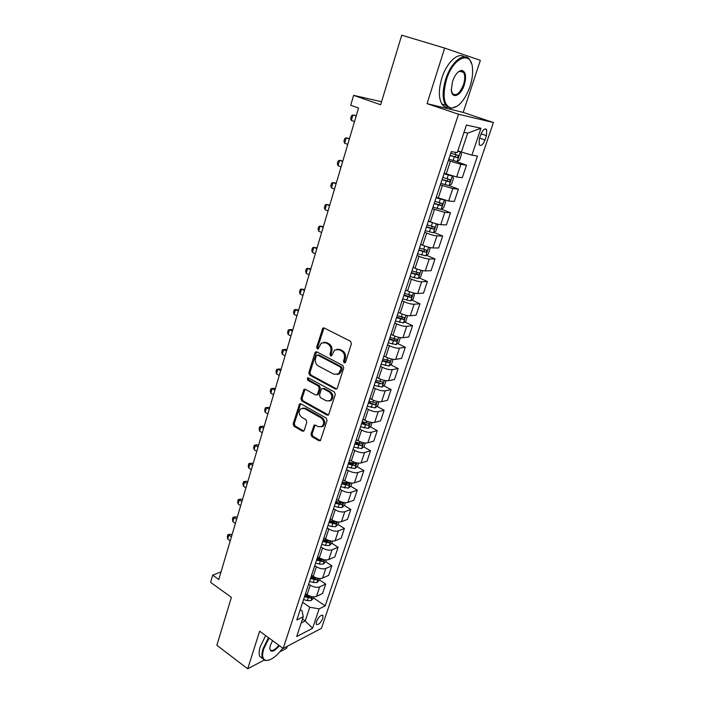 <?xml version="1.0" encoding="UTF-8"?>
<svg xmlns="http://www.w3.org/2000/svg" width="704" height="704" viewBox="0 0 704 704"><rect width="100%" height="100%" fill="white"/><g stroke="black" fill="none" stroke-linecap="round" stroke-linejoin="round"><path stroke-width="1.06" d="M344.133 362.886L345.55 362.217L351.41 343.754L350.478 341.255L324.183 327.985L322.854 328.082L316.65 347.195L317.275 348.911L318.217 348.841L321.297 343.059L325.618 342.76L327.774 343.869C330.475 345.646 331.443 348.269 330.686 351.754L329.956 354.112L330.59 355.837L331.566 355.766L334.62 350.02L339.099 349.686L341.29 350.812C344.036 352.616 345.022 355.265 344.238 358.767L343.49 361.143L344.133 362.886M322.81 618.314L322.978 615.595C320.998 614.645 318.806 616.642 316.43 621.588L316.263 624.29C318.261 625.231 320.443 623.234 322.81 618.314M310.983 434.218L311.872 436.656L318.938 440.748L320.39 440.669L327.043 420.482L326.146 418.026L300.916 403.841L299.561 403.911L293.154 423.905L294.026 426.316L302.377 431.156L303.767 431.077L304.26 430.329L306.821 422.101L305.941 419.672L301.761 417.287C298.742 414.577 298.426 411.717 300.81 408.725L304.462 408.531L321.05 417.886C324.104 420.57 324.456 423.43 322.115 426.466L318.27 426.703L315.489 425.119L314.072 425.207L310.983 434.218L312.083 433.946L312.963 436.374L320.434 440.625M444.682 48.092L427.055 103.638L463.188 112.402L480.348 60.342L444.682 48.092L401.729 35.2L380.653 104.746L353.619 95.357L350.706 105.274L358.53 108.038L218.777 579.506L212.696 575.15L210.584 582.331L231.387 597.353L216.867 645.278L247.702 668.8L264.123 660.132M427.055 103.638L458.524 114.242L283.184 648.428L259.635 631.198L247.702 668.8M335.342 389.013L336.785 388.907L337.33 388.106L343.728 367.946L342.804 365.455L316.853 351.894L315.506 351.982L314.917 352.854L308.827 372.742L309.707 375.17L335.342 389.013L336.758 388.934M335.315 394.451L328.513 415.017L327.07 415.114L301.796 400.963L300.925 398.552L304.014 389.409L305.369 389.33L315.586 394.953L316.976 394.865L317.513 394.064L319.255 388.467L318.358 386.021L307.674 380.204L307.454 377.925L308.396 377.872L334.4 391.978L335.315 394.451M279.893 651.816L286.625 648.261L287.276 646.272M480.841 134.455L479.362 138.838L479.169 144.795C480.999 146.388 482.944 144.778 484.994 139.973L486.464 135.643L486.666 129.615C484.836 128.014 482.9 129.633 480.841 134.455M458.524 114.242L493.416 122.522L321.438 628.32L283.184 648.428M480.964 128.26L471.918 155.126L461.384 152.046L467.685 133.126L480.964 128.26L466.418 125.03L457.266 152.627L451.299 151.606L296.824 619.969L303.248 616.774L302.122 610.975L300.221 609.655M313.606 597.969L325.178 605.88L477.47 156.077L471.918 155.126M325.178 605.88L319.123 608.881L312.594 628.285L296.692 636.539L303.248 616.774M463.188 112.402L493.416 122.522M221.038 571.886L212.696 575.15M381.559 101.746L353.619 95.357M467.685 133.126L463.989 132.352M461.384 152.046L457.873 150.788M302.491 619.054L305.21 620.954L309.778 607.244L302.641 602.307M319.607 579.973L325.723 584.065L322.564 593.481L316.492 596.376C313.711 597.335 310.587 596.781 307.138 594.704L305.518 593.595M325.723 584.065L319.66 586.898C316.879 587.831 313.746 587.259 310.279 585.2L308.651 584.1M325.688 561.739L331.866 565.787L328.662 575.326L322.599 578.09C319.818 578.996 316.686 578.415 313.201 576.365L311.564 575.265M331.866 565.787L325.811 568.48C323.03 569.36 319.889 568.77 316.386 566.729L314.741 565.638M331.83 543.25L338.096 547.263L334.849 556.926L328.794 559.548C326.014 560.402 322.863 559.812 319.343 557.779L317.689 556.688M338.096 547.263L332.05 549.815C329.27 550.634 326.11 550.035 322.573 548.011L320.91 546.929M338.026 524.489L344.406 528.484L341.114 538.278L335.078 540.76C332.297 541.552 329.129 540.945 325.574 538.93L323.902 537.856M344.406 528.484L338.378 530.886C335.597 531.652 332.42 531.036 328.847 529.03L327.166 527.965M344.3 505.472L350.803 509.45L347.468 519.376L341.44 521.717C338.668 522.447 335.482 521.822 331.892 519.825L330.194 518.769M350.803 509.45L344.793 511.702C342.012 512.415 338.818 511.773 335.21 509.793L333.502 508.737M350.662 486.2L357.289 490.151L353.901 500.218L347.899 502.401C345.118 503.078 341.924 502.436 338.29 500.456L336.582 499.418M357.289 490.151L351.287 492.254C348.515 492.897 345.303 492.246 341.66 490.283L339.935 489.245M357.104 466.655L363.862 470.589L360.43 480.797L354.438 482.821C351.666 483.437 348.445 482.768 344.784 480.823L343.05 479.794M363.862 470.589L357.878 472.534C355.106 473.114 351.877 472.437 348.198 470.501L346.456 469.48M363.634 446.846L370.524 450.754L367.048 461.102L361.082 462.968C358.31 463.522 355.071 462.836 351.366 460.909L349.615 459.888M370.524 450.754L364.566 452.531C361.794 453.05 358.547 452.355 354.825 450.437L353.065 449.434M370.251 426.756L377.291 430.637L373.762 441.135L367.805 442.834C365.042 443.318 361.786 442.614 358.046 440.713L356.277 439.71M377.291 430.637L371.342 432.247C368.579 432.705 365.314 431.983 361.557 430.091L359.77 429.106M376.957 406.375L384.146 410.238L380.565 420.886L374.634 422.409C371.87 422.831 368.597 422.11 364.813 420.226L363.026 419.241M384.146 410.238L378.215 411.673C375.452 412.06 372.178 411.33 368.377 409.455L366.573 408.487M383.75 385.713L391.098 389.55L387.473 400.347L381.55 401.694C378.796 402.054 375.505 401.306 371.686 399.45L369.873 398.482M391.098 389.55L385.194 390.808C382.43 391.125 379.13 390.368 375.294 388.529L373.472 387.57M390.632 364.751L398.147 368.562L394.469 379.509L388.573 380.679C385.818 380.97 382.51 380.195 378.655 378.374L376.816 377.423M398.147 368.562L392.269 369.635C389.514 369.882 386.197 369.098 382.316 367.286L380.468 366.344M397.619 343.49L405.302 347.274L401.57 358.38L395.701 359.366C392.946 359.577 389.62 358.785 385.722 356.981L383.865 356.048M405.302 347.274L399.45 348.154C396.695 348.33 393.36 347.53 389.435 345.743L387.57 344.819M404.686 321.922L412.562 325.67L408.778 336.943L402.934 337.735C400.18 337.876 396.836 337.058 392.894 335.28L391.019 334.374M412.562 325.67L406.727 326.357C403.99 326.462 400.629 325.635 396.669 323.875L394.777 322.969M411.858 300.036L419.927 303.75L416.09 315.19L410.265 315.779C407.528 315.85 404.158 315.005 400.171 313.262L398.27 312.365M419.927 303.75L414.119 304.242C411.382 304.26 408.012 303.415 403.999 301.682L402.09 300.802M419.118 277.825L427.407 281.512L423.509 293.119L417.71 293.506C414.973 293.489 411.594 292.626 407.563 290.919L405.636 290.039M427.407 281.512L421.626 281.794C418.898 281.732 415.501 280.861 411.444 279.162L409.508 278.3M426.483 255.288L434.993 258.94L431.033 270.714L425.269 270.899C422.541 270.802 419.135 269.914 415.061 268.233L413.116 267.379M434.993 258.94L429.238 259.01C426.518 258.87 423.104 257.963 419.003 256.3L417.05 255.455M433.946 232.408L442.693 236.025L438.671 247.984L432.934 247.949C430.214 247.764 426.791 246.858 422.673 245.203L420.702 244.367M442.693 236.025L436.973 235.875C434.254 235.655 430.822 234.722 426.677 233.094L424.697 232.267M441.505 209.194L450.507 212.775L446.424 224.91L440.722 224.646C438.011 224.382 434.57 223.441 430.399 221.83L428.402 221.012M450.507 212.775L444.822 212.397L432.458 208.727M440.818 183.383L449.152 185.627L458.445 189.165L454.3 201.485L448.633 200.992L436.225 197.305M458.445 189.165L452.786 188.549L440.343 184.826M455.866 161.304L466.497 165.185L462.29 177.698L456.658 176.977L444.171 173.219M466.497 165.185L460.882 164.34L448.351 160.556M301.189 622.978L305.21 620.954L312.594 628.285M375.505 381.41L376.05 381.7M368.729 401.958L370.647 402.996M362.041 422.224L365.138 423.931M355.45 442.209L359.427 444.462M349.853 462.44L353.338 464.464M344.626 482.601L347.09 484.07M339.346 502.445L340.842 503.36M333.96 521.946L334.638 522.368M309.778 607.244L319.123 608.881M345.215 362.71L344.573 360.976L345.321 358.6C346.095 355.106 345.118 352.458 342.373 350.662L341.29 350.812M337.084 349.184L340.182 349.536L342.373 350.662M323.726 342.276L326.718 342.628L328.874 343.728C331.566 345.497 332.534 348.119 331.778 351.595L331.047 353.954L331.672 355.67M324.025 327.914L317.75 347.054L318.34 348.735M316.65 351.806L309.936 372.557L310.816 374.986L336.424 388.802M341.079 368.755L340.437 367.022L317.68 355.089L316.325 355.758L315.568 358.213C314.838 361.636 315.788 364.241 318.437 366.027L333.916 374.246L338.492 373.912L341.079 368.755L342.162 368.579L341.519 366.837L340.437 367.022M317.557 355.036L318.789 354.93L341.519 366.837M337.207 374.59L339.574 373.718L341.378 371.061L340.287 371.246M342.162 368.579L341.378 371.061M304.014 389.409L305.078 389.206L302.034 398.332L302.905 400.743L328.53 415.008M318.076 394.645L316.976 394.865L318.613 393.844L320.355 388.256L319.458 385.81L308.783 380.01L307.674 380.204M308.405 377.872L308.783 380.01M326.322 400.875L330.167 400.611C332.614 397.505 332.279 394.601 329.155 391.89L323.189 388.643L321.781 388.74L321.244 389.55L319.493 395.155L320.382 397.602L326.322 400.875M329.305 401.113L331.25 400.382C333.705 397.285 333.37 394.381 330.246 391.679L329.155 391.89M322.89 388.52L324.28 388.432L330.246 391.679M315.128 424.978L312.083 433.946M321.358 426.932L323.206 426.202C325.547 423.174 325.195 420.314 322.142 417.63L321.05 417.886M302.658 408.065L305.562 408.294L322.142 417.63M300.634 403.718L294.272 423.65L295.134 426.052L303.829 431.024M448.791 159.201L457.107 161.568L459.624 159.914L461.569 154.088L460.346 151.818L457.75 151.175M460.346 151.818L457.811 150.964M450.014 155.487L457.424 157.678L458.515 155.522L450.789 153.146M456.368 154.854L455.03 156.807L450.085 155.294M356.224 115.799L352.977 114.928L351.349 120.437L354.508 121.59M351.349 120.437L350.645 118.527L351.454 115.782L352.977 114.928L356.145 116.063M452.311 176.123L449.152 185.627L451.607 183.973L453.517 178.235L452.276 176.07L443.995 173.756M452.276 176.07L451.044 175.604M449.645 175.173L444.074 173.51M442.024 179.731L449.39 181.87L450.472 179.749L442.781 177.417M448.395 179.124L447.022 180.972L442.103 179.476M349.466 138.609L346.227 137.782L344.626 143.22L347.75 144.408M344.626 143.22L343.939 141.284L344.74 138.565L346.227 137.782L349.36 138.961M443.159 199.76L436.093 197.71M437.738 197.894L436.19 197.419M444.435 200.121L445.597 202.013L443.705 207.662L441.25 209.37L432.96 207.196M434.148 203.597L441.47 205.691L442.552 203.606L434.896 201.326M440.528 203.025L439.129 204.767L434.254 203.289M342.804 161.093L339.574 160.318L337.99 165.678L341.079 166.901M337.99 165.678L337.322 163.706L338.114 161.031L339.574 160.318L342.672 161.533M431.974 222.429L428.305 221.311M436.806 223.934L437.782 225.43L435.934 231L433.409 232.795L425.225 230.648M426.395 227.11L433.673 229.152L434.755 227.11L427.134 224.866M432.766 226.556L431.358 228.202L426.518 226.741M336.23 183.269L333.01 182.53L331.452 187.818L334.506 189.077M331.452 187.818L330.801 185.821L331.575 183.181L333.01 182.53L336.072 183.779M422.4 245.089L420.64 244.552M429.308 247.377L430.1 248.503L428.27 253.986L425.744 255.825L417.604 253.757M418.757 250.263L425.99 252.261L427.073 250.254L419.487 248.054M425.119 249.735L423.711 251.284L418.898 249.85M329.754 205.128L326.542 204.442L325.002 209.651L328.029 210.945M325.002 209.651L324.368 207.627L325.134 205.022L326.542 204.442L329.569 205.726M470.026 86.478C472.085 80.106 472.912 74.21 472.516 68.772C471.724 49.878 453.27 56.883 446.477 79.622C442.174 96.193 443.784 105.679 451.29 108.099C458.656 107.492 464.895 100.285 470.026 86.478M457.442 106.058L450.613 108.539L445.588 105.204C442.306 99.29 442.332 90.675 445.65 79.367C451.026 61.635 464.79 51.014 469.946 60.078L471.539 63.703M464.314 84.814C460.979 95.876 451.783 99.695 451.334 89.962L452.54 81.391C455.101 74.439 458.207 70.787 461.877 70.426C465.74 71.711 466.558 76.507 464.314 84.814M451.176 89.461L452.276 93.359C456.016 96.58 459.765 93.65 463.522 84.568C465.115 79.306 465.133 75.258 463.584 72.424L461.199 70.893L458.278 71.922M447.489 107.325C445.192 107.307 443.318 106.181 441.857 103.963C438.548 98.041 438.539 89.443 441.839 78.153C446.565 62.656 458.084 51.832 464.165 56.795M461.49 70.928L461.762 71.852M269.042 638.088L263.771 648.806C261.844 655.31 262.451 659.138 265.584 660.308C270.459 660.854 276.197 656.797 282.797 648.138M268.462 660.246L264.933 660.466L262.654 658.592C261.554 656.401 261.686 653.101 263.058 648.683L268.488 637.674M279.426 645.674C273.918 651.939 270.697 652.872 269.755 648.463L270.327 645.436L272.589 640.675M269.755 648.542L270.072 649.625C271.885 651.578 274.824 650.135 278.881 645.278M262.522 658.486L259.882 656.515C258.773 654.324 258.896 651.015 260.26 646.615L265.672 635.624M413.714 267.643L413.09 267.45M421.951 270.477L422.523 271.234L420.719 276.637L418.194 278.511L410.098 276.514M411.233 273.073L418.422 275.026L419.505 273.055L411.954 270.899M417.578 272.562L416.17 274.032L411.391 272.606M323.356 226.688L320.162 226.037L318.648 231.176L321.631 232.505M318.648 231.176L318.023 229.134L318.78 226.565L320.162 226.037L323.162 227.357M414.726 293.216L413.283 298.954L410.758 300.872L402.706 298.936M403.823 295.548L410.96 297.458L412.051 295.513L404.527 293.41M410.142 295.055L408.742 296.437L403.99 295.029M317.055 247.949L313.87 247.342L312.374 252.41L315.33 253.766M312.374 252.41L311.775 250.342L312.514 247.808L313.87 247.342L316.835 248.688M407.634 315.612L405.953 320.936L403.427 322.898L395.419 321.033M396.519 317.698L403.612 319.563L404.703 317.645L397.214 315.586M402.802 317.214L401.421 318.516L396.704 317.126M310.842 268.919L307.666 268.356L306.187 273.354L309.118 274.745M306.187 273.354L305.606 271.26L306.337 268.761L307.666 268.356L310.596 269.738M400.382 337.63L398.728 342.61L396.202 344.608L388.238 342.804M389.321 339.513L396.378 341.343L397.461 339.46L390.007 337.436M395.578 339.046L394.205 340.278L389.523 338.906M304.709 289.599L301.55 289.08L300.089 294.008L302.984 295.425M300.089 294.008L299.517 291.887L300.247 289.432L301.55 289.08L304.445 290.488M393.158 359.322L391.609 363.968L389.083 366.01L381.154 364.267M382.228 361.02L389.242 362.806L390.324 360.95L382.906 358.97M388.335 359.964L387.094 361.724L382.439 360.369M298.663 310.006L295.513 309.522L294.07 314.389L296.93 315.832M294.07 314.389L293.515 312.25L294.228 309.822L295.513 309.522L298.382 310.966M386.038 380.688L384.586 385.026L382.07 387.103L374.185 385.414M375.232 382.219L382.21 383.97L383.284 382.14L375.901 380.204M382.21 383.97L375.47 381.524M292.697 330.141L291.447 329.498L289.555 329.692L288.138 334.497L290.963 335.966M288.138 334.497L287.593 332.332L288.297 329.938L289.555 329.692L292.389 331.162M379.016 401.755L377.67 405.777L375.153 407.889L367.303 406.27M368.342 403.119L375.276 404.826L376.35 403.022L369.002 401.122M375.276 404.826L368.588 402.371M286.801 350.002L285.569 349.351L283.677 349.598L282.278 354.332L285.076 355.837M282.278 354.332L281.75 352.15L282.445 349.782L283.677 349.598L286.484 351.094M372.09 422.514L370.85 426.246L368.333 428.393L360.527 426.826M361.548 423.72L368.438 425.383L369.512 423.606L362.199 421.749M368.438 425.383L361.803 422.937M280.993 369.609L279.77 368.94L277.878 369.23L276.496 373.912L279.268 375.434M276.496 373.912L275.977 371.703L276.663 369.371L279.77 368.94M280.658 370.753L277.878 369.23L276.663 369.371M365.27 442.983L364.126 446.424L361.61 448.598L353.839 447.093M354.851 444.03L361.698 445.658L362.771 443.907L355.485 442.094M361.698 445.658L355.124 443.203M275.264 388.951L274.05 388.274L272.149 388.617L270.794 393.228L273.53 394.777M270.794 393.228L270.283 391.002L270.97 388.705L274.05 388.274M274.903 390.157L272.149 388.617L270.97 388.705M358.538 463.162L357.491 466.321L354.974 468.53L347.248 467.078M348.242 464.059L355.054 465.652L356.127 463.918L348.876 462.15M355.054 465.652L348.533 463.188M269.597 408.047L268.409 407.352L266.508 407.739L265.162 412.289L267.872 413.873M265.162 412.289L264.669 410.054L265.338 407.783L268.409 407.352M269.227 409.314L266.508 407.739L265.338 407.783M351.912 483.067L350.953 485.945L348.436 488.189L340.745 486.781M341.73 483.806L348.498 485.364L349.571 483.657L342.355 481.923M348.498 485.364L342.03 482.9M264.018 426.888L262.83 426.193L260.929 426.615L259.6 431.112L262.293 432.714M259.6 431.112L259.125 428.85L259.785 426.606L262.83 426.193M263.622 428.217L259.785 426.606M345.365 502.691L344.494 505.296L341.986 507.575L338.158 507.355L334.338 506.22M335.306 503.281L342.038 504.812L343.103 503.122L335.914 501.424M342.038 504.812L335.614 502.348M258.5 445.491L257.33 444.778L255.429 445.254L254.118 449.689L256.775 451.317M254.118 449.689L253.651 447.41L254.302 445.201L257.33 444.778M258.095 446.873L254.302 445.201M338.914 522.042L338.131 524.392L335.623 526.689L331.813 526.522L328.011 525.395M328.97 522.5L335.667 523.987L336.723 522.324L329.569 520.661M335.667 523.987L333.705 522.755L329.287 521.523M253.062 463.857L251.9 463.135L249.99 463.646L248.697 468.028L251.337 469.674M248.697 468.028L248.248 465.74L248.89 463.549L251.9 463.135M252.63 465.291L248.89 463.549M332.552 541.13L331.857 543.224L329.349 545.556L325.547 545.424L321.772 544.306M322.714 541.446L329.375 542.907L330.431 541.262L323.312 539.642M329.375 542.907L327.43 541.666L323.048 540.434M247.685 481.985L246.532 481.254L244.631 481.809L243.355 486.13L245.96 487.802M243.355 486.13L242.915 483.824L243.549 481.668L246.532 481.254M247.245 483.472L243.549 481.668M326.278 559.962L325.662 561.81L323.154 564.168L319.37 564.071L315.621 562.962M316.554 560.146L323.171 561.572L324.227 559.944L317.143 558.36M323.171 561.572L321.253 560.314L316.897 559.099M242.378 499.884L241.243 499.145L239.334 499.743L238.075 504.011L240.654 505.701M238.075 504.011L237.644 501.688L238.269 499.558L241.243 499.145M241.921 501.424L238.269 499.558M320.082 578.538L319.546 580.14L317.046 582.525L313.271 582.463L309.549 581.372M317.601 578.23L311.045 576.831M310.464 578.591L317.046 579.982L318.032 578.327M317.046 579.982L315.154 578.714L310.825 577.518M237.142 517.563L236.016 516.815L234.106 517.449L232.866 521.664L235.418 523.371M232.866 521.664L232.443 519.323L233.059 517.22L236.016 516.815M236.667 519.147L233.059 517.22M313.975 596.869L313.518 598.233L311.018 600.644L307.261 600.618L303.556 599.535M311.045 596.464L305.034 595.047M304.462 596.79L311.01 598.154L312.11 596.702M311.01 598.154L309.126 596.869L304.832 595.681M231.968 535.022L230.85 534.266L228.941 534.926L227.718 539.097L230.243 540.822M227.718 539.097L227.304 536.738L227.92 534.662L230.85 534.266M231.475 536.65L227.92 534.662M307.138 594.704L310.279 585.2M313.201 576.365L316.386 566.729M319.343 557.779L322.573 548.011M325.574 538.93L328.847 529.03M331.892 519.825L335.21 509.793M338.29 500.456L341.66 490.283M344.784 480.823L348.198 470.501M351.366 460.909L354.825 450.437M358.046 440.713L361.557 430.091M364.813 420.226L368.377 409.455M371.686 399.45L375.294 388.529M378.655 378.374L382.316 367.286M385.722 356.981L389.435 345.743M392.894 335.28L396.669 323.875M400.171 313.262L403.999 301.682M407.563 290.919L411.444 279.162M415.061 268.233L419.003 256.3M422.673 245.203L426.677 233.094M430.399 221.83L434.465 209.528M438.24 198.088L442.367 185.601M446.213 173.985L450.402 161.304M456.658 176.977L460.882 164.34M448.633 200.992L452.786 188.549M440.722 224.646L444.822 212.397M432.934 247.949L436.973 235.875M425.269 270.899L429.238 259.01M417.71 293.506L421.626 281.794M410.265 315.779L414.119 304.242M402.934 337.735L406.727 326.357M395.701 359.366L399.45 348.154M388.573 380.679L392.269 369.635M381.55 401.694L385.194 390.808M374.634 422.409L378.215 411.673M367.805 442.834L371.342 432.247M361.082 462.968L364.566 452.531M354.438 482.821L357.878 472.534M347.899 502.401L351.287 492.254M341.44 521.717L344.793 511.702M335.078 540.76L338.378 530.886M328.794 559.548L332.05 549.815M322.599 578.09L325.811 568.48M316.492 596.376L319.66 586.898M481.087 133.795L486.464 135.643M479.609 138.107L484.994 139.973M345.321 358.6L344.238 358.767M340.182 349.536L339.099 349.686M331.047 353.954L329.956 354.112M331.778 351.595L330.686 351.754M328.874 343.728L327.774 343.869M326.718 342.628L325.618 342.76M317.75 347.054L316.65 347.195M323.33 328.865L322.221 328.988M344.573 360.976L343.49 361.143M310.816 374.986L309.707 375.17M309.936 372.557L308.827 372.742M316.017 352.695L314.917 352.854M318.789 354.93L317.68 355.089M328.161 414.867L327.07 415.114M302.905 400.743L301.796 400.963M302.034 398.332L300.925 398.552M304.586 390.007L303.477 390.218M318.613 393.844L317.513 394.064M320.355 388.256L319.255 388.467M319.458 385.81L318.358 386.021M324.28 388.432L323.189 388.643M314.67 425.7L313.57 425.964M305.562 408.294L304.462 408.531M303.486 430.883L302.377 431.156M295.134 426.052L294.026 426.316M294.272 423.65L293.154 423.905M300.15 404.474L299.042 404.703M320.03 440.466L318.938 440.748M312.963 436.374L311.872 436.656M457.169 161.524L460.381 151.879M455.083 154.466L455.778 152.372M453.077 160.521L454.3 156.816M455.03 156.807L457.424 157.678M447.04 178.728L448.254 175.067M445.069 184.686L446.274 181.042M447.022 180.972L449.39 181.87M441.25 209.37L444.338 200.094M439.129 202.62L440.326 199.012M437.184 208.49L438.372 204.899M439.129 204.767L441.47 205.691M433.47 232.742L436.436 223.837M431.332 226.151L432.502 222.622M429.414 231.933L430.584 228.395M431.358 228.202L433.673 229.152M425.806 255.781L428.657 247.218M423.65 249.33L424.75 246.013M421.766 255.024L422.919 251.539M423.711 251.284L425.99 252.261M418.255 278.467L420.992 270.248M416.09 272.158L417.12 269.051M414.225 277.772L415.369 274.331M416.17 274.032L418.422 275.026M410.819 300.819L413.442 292.934M408.637 294.65L409.596 291.755M406.806 300.186L407.924 296.798M408.742 296.437L410.96 297.458M403.489 322.854L406.006 315.286M401.289 316.818L402.186 314.116M399.485 322.265L400.594 318.93M401.421 318.516L403.612 319.563M396.264 344.564L398.684 337.313M394.055 338.659L394.891 336.142M392.278 344.027L393.369 340.736M394.205 340.278L396.378 341.343M389.154 365.957L391.459 359.014M386.918 360.184L387.693 357.861M385.167 365.473L386.241 362.234M387.094 361.724L389.242 362.806M382.131 387.05L384.349 380.398M379.896 381.401L380.6 379.254M378.162 386.619L379.227 383.425M375.214 407.836L377.326 401.482M372.962 402.318L373.613 400.347M371.263 407.458L372.302 404.307M368.394 428.34L370.418 422.259M366.133 422.937L366.731 421.133M364.452 427.997L365.482 424.899M361.671 448.545L363.598 442.746M359.401 443.256L359.938 441.628M357.738 448.254L358.758 445.201M355.036 468.477L356.884 462.942M352.757 463.302L353.241 461.833M351.12 468.23L352.123 465.212M348.498 488.127L350.258 482.856M346.21 483.067L346.641 481.756M344.599 487.934L345.585 484.95M342.047 507.514L343.719 502.498M339.75 502.568L340.129 501.406M338.158 507.355L339.134 504.425M335.685 526.636L337.278 521.866M333.379 521.787L333.714 520.784M331.813 526.522L332.772 523.626M329.41 545.494L330.915 540.962M327.096 540.76L327.378 539.898M325.547 545.424L326.498 542.564M323.224 564.106L324.65 559.812M320.892 559.469L321.138 558.747M319.37 564.071L320.302 561.246M317.108 582.463L318.463 578.398M314.776 577.931L314.97 577.342M313.271 582.463L314.195 579.682M311.08 600.582L312.365 596.737M308.748 596.138L308.889 595.69M307.261 600.618L308.167 597.881M322.274 615.111L322.978 615.595M484.827 128.982L486.666 129.615M323.954 327.958L322.854 328.082M316.615 351.833L315.506 351.982M339.574 373.718L338.492 373.912M308.22 377.793L307.454 377.925M331.25 400.382L330.167 400.611M315.075 424.961L314.072 425.207M323.206 426.202L322.115 426.466M300.582 403.709L299.561 403.911M457.556 155.179L458.515 155.522M449.715 179.467L450.472 179.749M441.918 203.359L442.552 203.606M434.192 226.873L434.755 227.11M426.562 250.034L427.073 250.254M441.857 103.963L445.588 105.204M463.584 72.424L459.598 71.183M461.199 70.893L461.877 70.426M451.29 108.099L450.613 108.539M259.882 656.515L262.654 658.592M265.584 660.308L264.933 660.466M419.038 272.844L419.505 273.055M411.611 295.31L412.051 295.513"/></g></svg>
